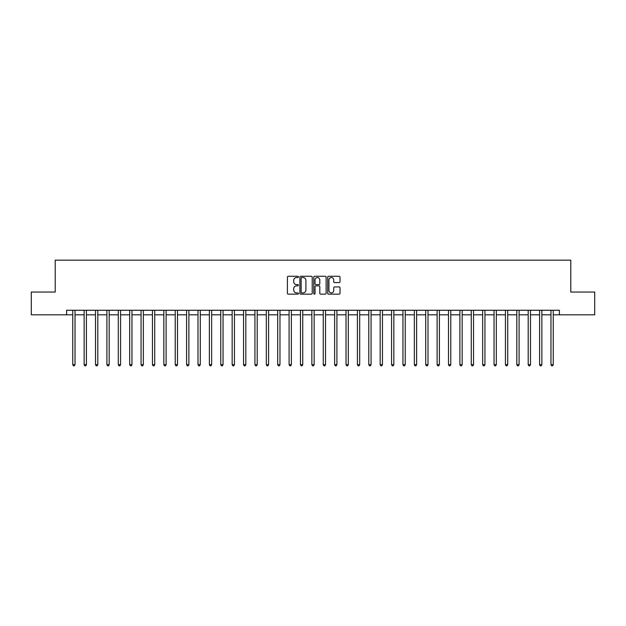 <?xml version="1.0" encoding="UTF-8"?>
<svg xmlns="http://www.w3.org/2000/svg" width="626" height="626" viewBox="0 0 626 626"><rect width="100%" height="100%" fill="white"/><g stroke="black" fill="none" stroke-linecap="round" stroke-linejoin="round"><path stroke-width="0.94" d="M298.422 276.903A0.626 0.626 0 0 0 297.796 276.277L288.296 276.277A0.892 0.892 0 0 0 287.404 277.169L287.404 293.265A0.892 0.892 0 0 0 288.296 294.157L297.796 294.157A0.626 0.626 0 0 0 298.422 293.531A0.626 0.626 0 0 0 297.796 292.905L296.567 292.905A2.864 2.864 0 0 1 293.711 290.049L293.711 288.703A2.864 2.864 0 0 1 296.567 285.839L297.796 285.839A0.626 0.626 0 0 0 298.422 285.213A0.626 0.626 0 0 0 297.796 284.587L296.567 284.587A2.864 2.864 0 0 1 293.711 281.731L293.711 280.385A2.864 2.864 0 0 1 296.567 277.529L297.796 277.529A0.626 0.626 0 0 0 298.422 276.903M339.128 282.576A0.892 0.892 0 0 0 340.028 281.684L340.028 277.169A0.892 0.892 0 0 0 339.128 276.277L328.58 276.277A0.892 0.892 0 0 0 327.688 277.169L327.688 293.265A0.892 0.892 0 0 0 328.58 294.157L339.128 294.157A0.892 0.892 0 0 0 340.028 293.265L340.028 287.811A0.892 0.892 0 0 0 339.128 286.919L334.613 286.919A0.892 0.892 0 0 0 333.721 287.811L333.721 290.511A2.394 2.394 0 0 1 331.326 292.905A2.394 2.394 0 0 1 328.94 290.511L328.94 279.916A2.394 2.394 0 0 1 331.326 277.529A2.394 2.394 0 0 1 333.721 279.916L333.721 281.684A0.892 0.892 0 0 0 334.613 282.576L339.128 282.576M66.599 314.823L31.3 314.823L31.3 292.052L55.213 292.052L55.213 260.166L570.787 260.166L570.787 292.052L594.7 292.052L594.7 314.823L559.401 314.823L559.401 310.269L66.599 310.269L66.599 314.823L72.749 314.823M312.217 277.169A0.892 0.892 0 0 0 311.325 276.277L300.77 276.277A0.892 0.892 0 0 0 299.877 277.169L299.877 293.265A0.892 0.892 0 0 0 300.77 294.157L311.325 294.157A0.892 0.892 0 0 0 312.217 293.265L312.217 277.169M314.675 276.277L325.23 276.277A0.892 0.892 0 0 1 326.123 277.169L326.123 293.265A0.892 0.892 0 0 1 325.23 294.157L320.715 294.157A0.892 0.892 0 0 1 319.816 293.265L319.816 286.739A0.892 0.892 0 0 0 318.924 285.839L315.927 285.839A0.892 0.892 0 0 0 315.034 286.739L315.034 293.531A0.626 0.626 0 0 1 314.409 294.157A0.626 0.626 0 0 1 313.782 293.531L313.782 277.169A0.892 0.892 0 0 1 314.675 276.277M75.026 314.823L84.134 314.823M86.411 314.823L95.52 314.823M97.797 314.823L106.905 314.823M109.182 314.823L118.291 314.823M120.568 314.823L129.676 314.823M131.953 314.823L141.061 314.823M143.346 314.823L152.454 314.823M154.732 314.823L163.84 314.823M166.117 314.823L175.225 314.823M177.502 314.823L186.611 314.823M188.888 314.823L197.996 314.823M200.273 314.823L209.381 314.823M211.658 314.823L220.767 314.823M223.044 314.823L232.16 314.823M234.437 314.823L243.545 314.823M245.822 314.823L254.931 314.823M257.208 314.823L266.316 314.823M268.593 314.823L277.701 314.823M279.978 314.823L289.087 314.823M291.364 314.823L300.472 314.823M302.749 314.823L311.858 314.823M314.142 314.823L323.251 314.823M325.528 314.823L334.636 314.823M336.913 314.823L346.022 314.823M348.299 314.823L357.407 314.823M359.684 314.823L368.792 314.823M371.069 314.823L380.178 314.823M382.455 314.823L391.563 314.823M393.84 314.823L402.956 314.823M405.233 314.823L414.342 314.823M416.619 314.823L425.727 314.823M428.004 314.823L437.112 314.823M439.389 314.823L448.498 314.823M450.775 314.823L459.883 314.823M462.16 314.823L471.268 314.823M473.546 314.823L482.654 314.823M484.939 314.823L494.047 314.823M496.324 314.823L505.432 314.823M507.709 314.823L516.818 314.823M519.095 314.823L528.203 314.823M530.48 314.823L539.589 314.823M541.866 314.823L550.974 314.823M553.251 314.823L559.401 314.823M301.755 277.529A0.626 0.626 0 0 0 301.129 278.155L301.129 292.279A0.626 0.626 0 0 0 301.755 292.905L303.054 292.905A2.864 2.864 0 0 0 305.911 290.049L305.911 280.385A2.864 2.864 0 0 0 303.054 277.529L301.755 277.529M319.816 279.963A2.394 2.394 0 0 0 317.429 277.576A2.394 2.394 0 0 0 315.034 279.963L315.034 283.695A0.892 0.892 0 0 0 315.927 284.587L318.924 284.587A0.892 0.892 0 0 0 319.816 283.695L319.816 279.963M75.136 310.269L75.089 310.386A0.908 0.908 90.1 0 0 75.026 310.723L75.026 364.645L72.749 364.645L72.749 310.723A0.908 0.908 90.1 0 0 72.679 310.386L72.632 310.269M75.026 364.645L74.337 365.834L73.43 365.834L72.749 364.645M86.521 310.269L86.474 310.386A0.908 0.908 86.9 0 0 86.411 310.723L86.411 364.645L84.134 364.645L84.134 310.723A0.908 0.908 86.9 0 0 84.064 310.386L84.017 310.269M86.411 364.645L85.731 365.834L84.815 365.834L84.134 364.645M97.906 310.269L97.859 310.386A0.908 0.908 86.9 0 0 97.797 310.723L97.797 364.645L95.52 364.645L95.52 310.723A0.908 0.908 86.9 0 0 95.457 310.386L95.41 310.269M97.797 364.645L97.116 365.834L96.201 365.834L95.52 364.645M109.292 310.269L109.253 310.386A0.908 0.908 86.9 0 0 109.182 310.723L109.182 364.645L106.905 364.645L106.905 310.723A0.908 0.908 86.9 0 0 106.843 310.386L106.796 310.269M109.182 364.645L108.501 365.834L107.586 365.834L106.905 364.645M120.685 310.269L120.638 310.386A0.908 0.908 86.9 0 0 120.568 310.723L120.568 364.645L118.291 364.645L118.291 310.723A0.908 0.908 86.9 0 0 118.228 310.386L118.181 310.269M120.568 364.645L119.887 365.834L118.979 365.834L118.291 364.645M132.07 310.269L132.023 310.386A0.908 0.908 86.9 0 0 131.953 310.723L131.953 364.645L129.676 364.645L129.676 310.723A0.908 0.908 86.9 0 0 129.613 310.386L129.566 310.269M131.953 364.645L131.272 365.834L130.364 365.834L129.676 364.645M143.456 310.269L143.409 310.386A0.908 0.908 86.9 0 0 143.346 310.723L143.346 364.645L141.061 364.645L141.061 310.723A0.908 0.908 86.9 0 0 140.999 310.386L140.952 310.269M143.346 364.645L142.658 365.834L141.75 365.834L141.061 364.645M154.841 310.269L154.794 310.386A0.908 0.908 86.9 0 0 154.732 310.723L154.732 364.645L152.454 364.645L152.454 310.723A0.908 0.908 86.9 0 0 152.384 310.386L152.337 310.269M154.732 364.645L154.043 365.834L153.135 365.834L152.454 364.645M166.226 310.269L166.18 310.386A0.908 0.908 86.9 0 0 166.117 310.723L166.117 364.645L163.84 364.645L163.84 310.723A0.908 0.908 86.9 0 0 163.769 310.386L163.722 310.269M166.117 364.645L165.428 365.834L164.521 365.834L163.84 364.645M177.612 310.269L177.565 310.386A0.908 0.908 86.9 0 0 177.502 310.723L177.502 364.645L175.225 364.645L175.225 310.723A0.908 0.908 86.9 0 0 175.155 310.386L175.116 310.269M177.502 364.645L176.822 365.834L175.906 365.834L175.225 364.645M188.997 310.269L188.95 310.386A0.908 0.908 86.9 0 0 188.888 310.723L188.888 364.645L186.611 364.645L186.611 310.723A0.908 0.908 86.9 0 0 186.548 310.386L186.501 310.269M188.888 364.645L188.207 365.834L187.291 365.834L186.611 364.645M200.39 310.269L200.343 310.386A0.908 0.908 86.9 0 0 200.273 310.723L200.273 364.645L197.996 364.645L197.996 310.723A0.908 0.908 86.9 0 0 197.933 310.386L197.886 310.269M200.273 364.645L199.592 365.834L198.677 365.834L197.996 364.645M211.776 310.269L211.729 310.386A0.908 0.908 86.9 0 0 211.658 310.723L211.658 364.645L209.381 364.645L209.381 310.723A0.908 0.908 86.9 0 0 209.319 310.386L209.272 310.269M211.658 364.645L210.978 365.834L210.07 365.834L209.381 364.645M223.161 310.269L223.114 310.386A0.908 0.908 86.9 0 0 223.044 310.723L223.044 364.645L220.767 364.645L220.767 310.723A0.908 0.908 86.9 0 0 220.704 310.386L220.657 310.269M223.044 364.645L222.363 365.834L221.455 365.834L220.767 364.645M234.547 310.269L234.5 310.386A0.908 0.908 86.9 0 0 234.437 310.723L234.437 364.645L232.16 364.645L232.16 310.723A0.908 0.908 86.9 0 0 232.09 310.386L232.043 310.269M234.437 364.645L233.748 365.834L232.841 365.834L232.16 364.645M245.932 310.269L245.885 310.386A0.908 0.908 86.9 0 0 245.822 310.723L245.822 364.645L243.545 364.645L243.545 310.723A0.908 0.908 86.9 0 0 243.475 310.386L243.428 310.269M245.822 364.645L245.134 365.834L244.226 365.834L243.545 364.645M257.317 310.269L257.27 310.386A0.908 0.908 86.9 0 0 257.208 310.723L257.208 364.645L254.931 364.645L254.931 310.723A0.908 0.908 86.9 0 0 254.86 310.386L254.813 310.269M257.208 364.645L256.527 365.834L255.611 365.834L254.931 364.645M268.703 310.269L268.656 310.386A0.908 0.908 86.9 0 0 268.593 310.723L268.593 364.645L266.316 364.645L266.316 310.723A0.908 0.908 86.9 0 0 266.253 310.386L266.207 310.269M268.593 364.645L267.912 365.834L266.997 365.834L266.316 364.645M280.088 310.269L280.049 310.386A0.908 0.908 86.9 0 0 279.978 310.723L279.978 364.645L277.701 364.645L277.701 310.723A0.908 0.908 86.9 0 0 277.639 310.386L277.592 310.269M279.978 364.645L279.298 365.834L278.382 365.834L277.701 364.645M291.481 310.269L291.434 310.386A0.908 0.908 86.9 0 0 291.364 310.723L291.364 364.645L289.087 364.645L289.087 310.723A0.908 0.908 86.9 0 0 289.024 310.386L288.977 310.269M291.364 364.645L290.683 365.834L289.775 365.834L289.087 364.645M302.867 310.269L302.82 310.386A0.908 0.908 86.9 0 0 302.749 310.723L302.749 364.645L300.472 364.645L300.472 310.723A0.908 0.908 86.9 0 0 300.41 310.386L300.363 310.269M302.749 364.645L302.068 365.834L301.161 365.834L300.472 364.645M314.252 310.269L314.205 310.386A0.908 0.908 86.9 0 0 314.142 310.723L314.142 364.645L311.858 364.645L311.858 310.723A0.908 0.908 86.9 0 0 311.795 310.386L311.748 310.269M314.142 364.645L313.454 365.834L312.546 365.834L311.858 364.645M325.637 310.269L325.59 310.386A0.908 0.908 86.9 0 0 325.528 310.723L325.528 364.645L323.251 364.645L323.251 310.723A0.908 0.908 86.9 0 0 323.18 310.386L323.133 310.269M325.528 364.645L324.839 365.834L323.932 365.834L323.251 364.645M337.023 310.269L336.976 310.386A0.908 0.908 86.9 0 0 336.913 310.723L336.913 364.645L334.636 364.645L334.636 310.723A0.908 0.908 86.9 0 0 334.566 310.386L334.519 310.269M336.913 364.645L336.225 365.834L335.317 365.834L334.636 364.645M348.408 310.269L348.361 310.386A0.908 0.908 86.9 0 0 348.299 310.723L348.299 364.645L346.022 364.645L346.022 310.723A0.908 0.908 86.9 0 0 345.951 310.386L345.912 310.269M348.299 364.645L347.618 365.834L346.702 365.834L346.022 364.645M359.793 310.269L359.747 310.386A0.908 0.908 86.9 0 0 359.684 310.723L359.684 364.645L357.407 364.645L357.407 310.723A0.908 0.908 86.9 0 0 357.344 310.386L357.297 310.269M359.684 364.645L359.003 365.834L358.088 365.834L357.407 364.645M371.187 310.269L371.14 310.386A0.908 0.908 86.9 0 0 371.069 310.723L371.069 364.645L368.792 364.645L368.792 310.723A0.908 0.908 86.9 0 0 368.73 310.386L368.683 310.269M371.069 364.645L370.389 365.834L369.473 365.834L368.792 364.645M382.572 310.269L382.525 310.386A0.908 0.908 86.9 0 0 382.455 310.723L382.455 364.645L380.178 364.645L380.178 310.723A0.908 0.908 86.9 0 0 380.115 310.386L380.068 310.269M382.455 364.645L381.774 365.834L380.866 365.834L380.178 364.645M393.957 310.269L393.91 310.386A0.908 0.908 86.9 0 0 393.84 310.723L393.84 364.645L391.563 364.645L391.563 310.723A0.908 0.908 86.9 0 0 391.5 310.386L391.453 310.269M393.84 364.645L393.159 365.834L392.252 365.834L391.563 364.645M405.343 310.269L405.296 310.386A0.908 0.908 86.9 0 0 405.233 310.723L405.233 364.645L402.956 364.645L402.956 310.723A0.908 0.908 86.9 0 0 402.886 310.386L402.839 310.269M405.233 364.645L404.545 365.834L403.637 365.834L402.956 364.645M416.728 310.269L416.681 310.386A0.908 0.908 86.9 0 0 416.619 310.723L416.619 364.645L414.342 364.645L414.342 310.723A0.908 0.908 86.9 0 0 414.271 310.386L414.224 310.269M416.619 364.645L415.93 365.834L415.022 365.834L414.342 364.645M428.114 310.269L428.067 310.386A0.908 0.908 86.9 0 0 428.004 310.723L428.004 364.645L425.727 364.645L425.727 310.723A0.908 0.908 86.9 0 0 425.657 310.386L425.61 310.269M428.004 364.645L427.323 365.834L426.408 365.834L425.727 364.645M439.499 310.269L439.452 310.386A0.908 0.908 86.9 0 0 439.389 310.723L439.389 364.645L437.112 364.645L437.112 310.723A0.908 0.908 86.9 0 0 437.05 310.386L437.003 310.269M439.389 364.645L438.709 365.834L437.793 365.834L437.112 364.645M450.884 310.269L450.845 310.386A0.908 0.908 86.9 0 0 450.775 310.723L450.775 364.645L448.498 364.645L448.498 310.723A0.908 0.908 86.9 0 0 448.435 310.386L448.388 310.269M450.775 364.645L450.094 365.834L449.178 365.834L448.498 364.645M462.278 310.269L462.231 310.386A0.908 0.908 86.9 0 0 462.16 310.723L462.16 364.645L459.883 364.645L459.883 310.723A0.908 0.908 86.9 0 0 459.82 310.386L459.774 310.269M462.16 364.645L461.479 365.834L460.572 365.834L459.883 364.645M473.663 310.269L473.616 310.386A0.908 0.908 86.9 0 0 473.546 310.723L473.546 364.645L471.268 364.645L471.268 310.723A0.908 0.908 86.9 0 0 471.206 310.386L471.159 310.269M473.546 364.645L472.865 365.834L471.957 365.834L471.268 364.645M485.048 310.269L485.001 310.386A0.908 0.908 86.9 0 0 484.939 310.723L484.939 364.645L482.654 364.645L482.654 310.723A0.908 0.908 86.9 0 0 482.591 310.386L482.544 310.269M484.939 364.645L484.25 365.834L483.342 365.834L482.654 364.645M496.434 310.269L496.387 310.386A0.908 0.908 86.9 0 0 496.324 310.723L496.324 364.645L494.047 364.645L494.047 310.723A0.908 0.908 86.9 0 0 493.977 310.386L493.93 310.269M496.324 364.645L495.635 365.834L494.728 365.834L494.047 364.645M507.819 310.269L507.772 310.386A0.908 0.908 86.9 0 0 507.709 310.723L507.709 364.645L505.432 364.645L505.432 310.723A0.908 0.908 86.9 0 0 505.362 310.386L505.315 310.269M507.709 364.645L507.021 365.834L506.113 365.834L505.432 364.645M519.204 310.269L519.157 310.386A0.908 0.908 86.9 0 0 519.095 310.723L519.095 364.645L516.818 364.645L516.818 310.723A0.908 0.908 86.9 0 0 516.747 310.386L516.708 310.269M519.095 364.645L518.414 365.834L517.499 365.834L516.818 364.645M530.59 310.269L530.543 310.386A0.908 0.908 86.9 0 0 530.48 310.723L530.48 364.645L528.203 364.645L528.203 310.723A0.908 0.908 86.9 0 0 528.141 310.386L528.094 310.269M530.48 364.645L529.799 365.834L528.884 365.834L528.203 364.645M541.983 310.269L541.936 310.386A0.908 0.908 86.9 0 0 541.866 310.723L541.866 364.645L539.589 364.645L539.589 310.723A0.908 0.908 86.9 0 0 539.526 310.386L539.479 310.269M541.866 364.645L541.185 365.834L540.269 365.834L539.589 364.645M553.368 310.269L553.321 310.386A0.908 0.908 86.9 0 0 553.251 310.723L553.251 364.645L550.974 364.645L550.974 310.723A0.908 0.908 86.9 0 0 550.911 310.386L550.864 310.269M553.251 364.645L552.57 365.834L551.663 365.834L550.974 364.645"/></g></svg>
